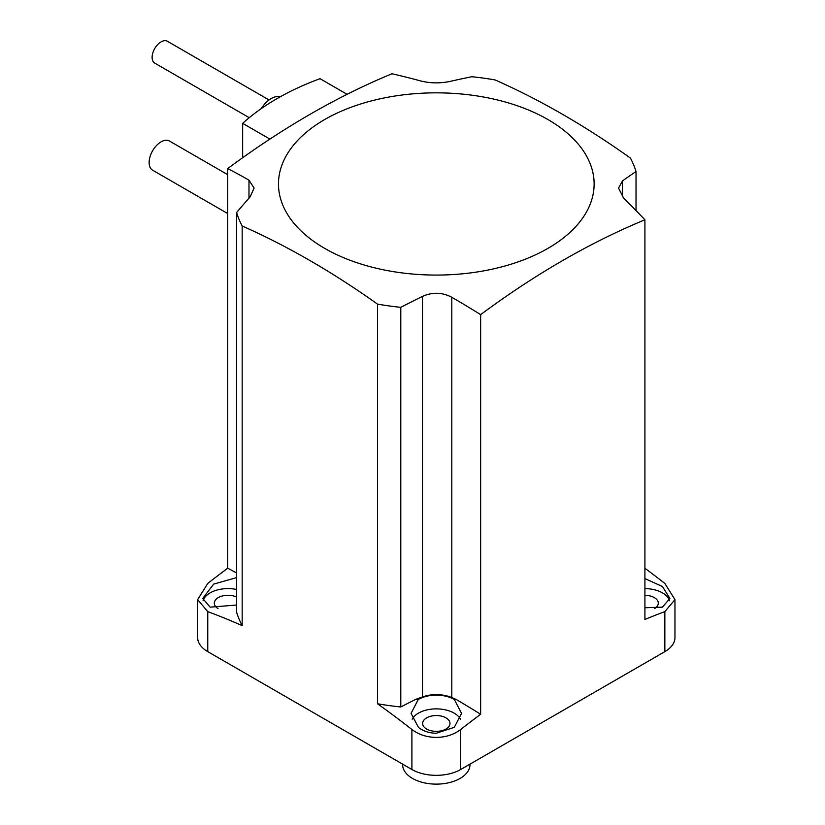 <?xml version="1.0" encoding="UTF-8"?>
<svg xmlns="http://www.w3.org/2000/svg" width="825" height="825" viewBox="0 0 825 825"><rect width="100%" height="100%" fill="white"/><g stroke="black" fill="none" stroke-linecap="round" stroke-linejoin="round"><path stroke-width="1.24" d="M227.7 213.541L152.625 170.197A16.83 9.714 -60 0 1 150.037 156.709A16.83 9.714 -60 0 1 161.04 141.869A16.83 9.714 -60 0 1 169.455 141.034L227.7 174.663M280.108 96.865A21.037 12.148 120 0 0 271.147 98.577A21.037 12.148 120 0 0 261.267 108.601M249.233 117.686L154.729 63.123A12.623 7.291 -60 0 1 152.79 52.996A12.623 7.291 -60 0 1 161.04 41.879A12.623 7.291 -60 0 1 167.351 41.25L269.043 99.959M469.116 273.085A157.822 91.111 180 0 1 281.933 202.909A157.822 91.111 180 0 1 403.497 94.834A157.822 91.111 180 0 1 590.679 165.021A157.822 91.111 180 0 1 469.116 273.085M391.968 73.765A822.473 474.86 120 0 0 227.7 168.599A829.723 402.322 66.9 0 1 248.985 180.18L254.09 188.069L250.13 196.866A828.114 357.978 109.8 0 0 236.589 212.53A202.847 117.119 0 0 0 242.168 225.988A822.473 474.86 60 0 1 377.499 304.116A202.847 117.119 0 0 0 400.795 307.333A828.114 573.612 -47.2 0 1 422.493 296.381C432.486 291.978 442.252 292.277 451.801 297.268A829.723 545.067 52 0 1 480.645 314.634A822.473 474.86 -60 0 1 644.913 219.801A829.723 402.322 -113.1 0 0 623.618 198.072L618.523 188.069L622.483 180.912A828.114 357.978 -70.2 0 1 636.023 171.528A202.847 117.119 0 0 0 630.444 158.08A822.473 474.86 -120 0 0 495.113 79.942A202.847 117.119 0 0 0 471.817 76.725A828.114 573.612 132.8 0 0 450.12 81.407C440.127 83.48 430.361 83.335 420.812 80.984A829.723 545.067 -128 0 0 391.968 73.765M469.972 764.146L469.972 764.682A33.67 19.439 180 0 1 449.192 782.647A33.67 19.439 180 0 1 412.5 778.429A33.67 19.439 180 0 1 402.641 764.682L402.641 764.146M454.348 699.507A25.255 14.582 0 0 0 454.162 699.394A25.255 14.582 0 0 0 418.265 699.507L411.056 713.377L418.45 727.423C423.38 731.208 429.33 733.147 436.301 733.25L454.317 727.299L461.557 713.377L454.348 699.507A191.493 110.56 0 0 0 456.081 699.404A829.723 545.067 -128 0 1 480.645 714.275L480.645 314.634M460.453 719.183A25.255 14.582 0 0 0 454.162 713.14A25.255 14.582 0 0 0 412.16 719.183M644.913 607.757L662.434 607.169L669.869 598.403L662.475 586.544L644.913 578.593M669.518 600.755A25.255 14.582 0 0 0 662.475 592.876A25.255 14.582 0 0 0 644.913 588.607M236.589 589.473A25.255 14.582 0 0 0 203.094 600.755M236.589 577.613L213.696 584.09L202.744 598.403L210.138 607.159L236.589 605.034M218.027 608.592A13.674 7.899 180 0 1 214.314 603.178A13.674 7.899 180 0 1 222.1 596.052A13.674 7.899 180 0 1 236.589 597.042M644.913 595.289A13.674 7.899 180 0 1 654.287 597.599A13.674 7.899 180 0 1 658.288 603.178A13.674 7.899 180 0 1 654.576 608.592M426.638 729.032A13.674 7.899 180 0 1 422.627 723.453A13.674 7.899 180 0 1 431.073 716.152A13.674 7.899 180 0 1 445.974 717.863A13.674 7.899 180 0 1 449.986 723.453A13.674 7.899 180 0 1 441.54 730.744A13.674 7.899 180 0 1 426.638 729.032M422.493 296.381L422.493 696.929L415.738 699.352A828.114 573.612 132.8 0 0 400.795 706.973A202.847 117.119 180 0 1 377.499 703.756A822.473 474.86 60 0 1 411.902 729.486C418.626 734.632 426.762 737.272 436.301 737.406C445.809 737.282 453.946 734.642 460.711 729.486A822.473 474.86 -60 0 1 480.645 714.275M422.493 696.929A26.091 15.067 180 0 1 451.801 697.579L456.081 699.404M415.738 699.352A191.493 110.56 0 0 0 418.265 699.507M236.589 572.921A829.723 402.322 -113.1 0 0 227.7 568.239A822.473 474.86 120 0 0 207.756 583.45L197.649 599.62L207.756 611.624A822.473 474.86 60 0 1 242.168 625.628A202.847 117.119 180 0 1 236.589 612.171L236.589 212.53M644.913 219.801L644.913 619.441A822.473 474.86 -60 0 1 664.847 611.624L674.963 599.62L664.847 583.45A822.473 474.86 -120 0 0 644.913 568.239M227.7 568.239L227.7 168.599M207.756 611.624L207.756 651.637L411.902 769.498L411.902 729.486M377.499 703.756L377.499 304.116M242.168 625.628L242.168 225.988M460.711 729.486L460.711 769.498L664.847 651.637L664.847 611.624M674.963 599.62L674.963 637.55A34.506 19.924 180 0 1 664.847 651.637M460.711 769.498A34.506 19.924 180 0 1 411.902 769.498M207.756 651.637A34.506 19.924 180 0 1 197.649 637.55L197.649 599.62M400.795 706.973L400.795 307.333M636.023 210.561L636.023 171.528M269.899 139.085L242.653 123.358A252.512 145.788 0 0 1 320.028 78.684L347.098 94.318M242.653 123.358L242.653 157.73M248.985 180.18L248.985 198.165M622.483 180.912L622.483 196.866M451.801 297.268L451.801 697.579"/></g></svg>
